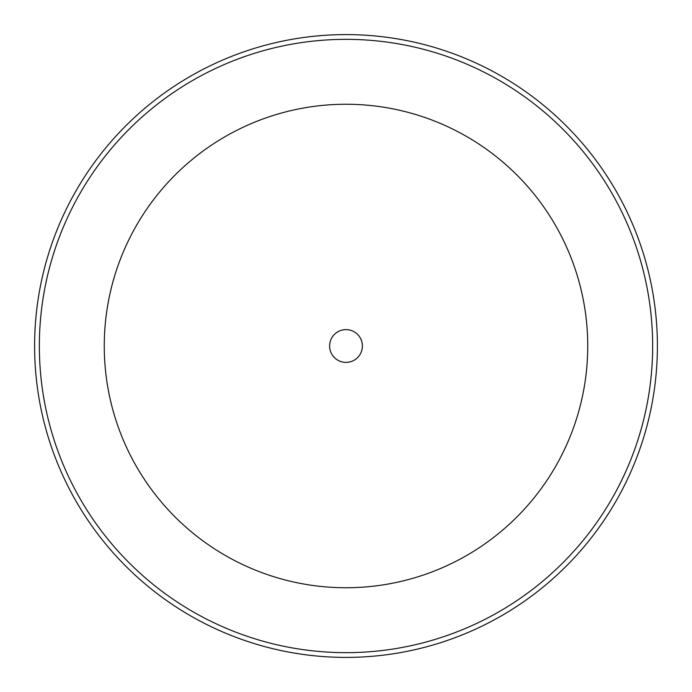 <?xml version="1.0" encoding="UTF-8"?>
<svg xmlns="http://www.w3.org/2000/svg" width="692" height="692" viewBox="0 0 692 692"><rect width="100%" height="100%" fill="white"/><g stroke="black" fill="none" stroke-linecap="round" stroke-linejoin="round"><path stroke-width="1.04" d="M329.608 346A16.392 16.392 0 0 0 346 362.392A16.392 16.392 0 0 0 362.392 346A16.392 16.392 0 0 0 346 329.608A16.392 16.392 0 0 0 329.608 346M34.6 346A311.4 311.4 0 0 1 346 34.6A311.4 311.4 0 0 1 657.4 346A311.4 311.4 0 0 1 346 657.4A311.4 311.4 0 0 1 34.6 346A311.4 311.4 0 0 1 346 34.6A311.4 311.4 0 0 1 657.4 346A311.4 311.4 0 0 1 346 657.4A311.4 311.4 0 0 1 34.6 346M587.742 346A241.742 241.742 0 0 0 346 104.258A241.742 241.742 0 0 0 104.258 346A241.742 241.742 0 0 0 346 587.742A241.742 241.742 0 0 0 587.742 346M39.349 346A306.651 306.651 0 0 1 346 39.349A306.651 306.651 0 0 1 652.651 346A306.651 306.651 0 0 1 346 652.651A306.651 306.651 0 0 1 39.349 346"/></g></svg>

